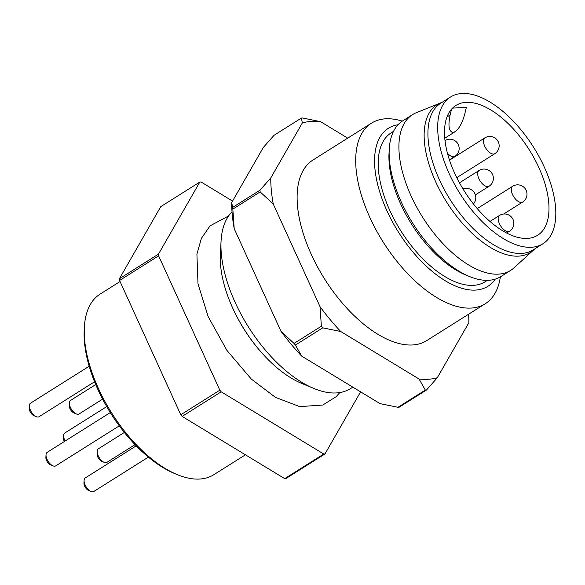 <?xml version="1.0" encoding="UTF-8"?>
<svg xmlns="http://www.w3.org/2000/svg" width="585" height="585" viewBox="0 0 585 585"><rect width="100%" height="100%" fill="white"/><g stroke="black" fill="none" stroke-linecap="round" stroke-linejoin="round"><path stroke-width="0.88" d="M177.036 474.53L174.579 473.506A104.042 52.182 -122.2 0 1 84.211 330.035L84.35 327.381A106.711 53.52 57.8 0 0 177.036 474.53A106.711 53.52 57.8 0 0 200.055 479.027A106.711 53.52 57.8 0 0 213.817 474.713L245.429 454.801M258.577 349.128A90.704 45.491 -122.2 0 1 232.669 307.995M232.026 211.814A106.711 53.52 57.8 0 0 221.05 241.276A106.711 53.52 57.8 0 0 313.736 388.418A106.711 53.52 57.8 0 0 336.755 392.915A106.711 53.52 57.8 0 0 350.517 388.608L352.835 387.146M313.736 388.418L301.465 383.307A93.373 46.829 -122.2 0 1 220.362 254.555L221.05 241.276M347.717 138.133L320.551 121.658A145.394 72.92 57.8 0 0 302.35 122.909L301.377 118.075L274.036 135.303L263.287 147.508L231.697 202.571L232.669 207.397L260.011 190.176L270.753 177.964A145.394 72.92 57.8 0 0 273.268 204.07L320.01 306.65A145.394 72.92 57.8 0 0 340.726 331.505L419.065 379.022A145.394 72.92 57.8 0 0 428.549 379.241A145.394 72.92 57.8 0 0 437.273 377.771L468.863 322.708A145.394 72.92 57.8 0 0 468.585 314.233M340.726 331.505L322.752 327.841L295.41 345.062L301.67 356.104L380.009 403.621L397.983 407.284L425.324 390.063L419.065 379.022M301.67 356.104A145.394 72.92 -122.2 0 1 280.954 331.249L294.043 343.424L321.384 326.203L320.01 306.65M273.268 204.07L260.179 191.895L232.837 209.116L234.205 228.677L280.954 331.249M234.205 228.677A145.394 72.92 -122.2 0 1 231.697 202.571M437.273 377.771L426.523 389.976L399.182 407.204A153.394 76.927 57.8 0 1 398.582 407.248A153.394 76.927 57.8 0 1 397.983 407.284M426.523 389.976A153.394 76.927 -122.2 0 1 425.924 390.027A153.394 76.927 -122.2 0 1 425.324 390.063M322.752 327.841A153.394 76.927 -122.2 0 1 321.384 326.203M294.043 343.424A153.394 76.927 57.8 0 0 295.41 345.062M371.519 123.142L312.931 160.049A106.711 53.52 57.8 0 0 317.443 266.753A106.711 53.52 57.8 0 0 412.922 344.945A106.711 53.52 57.8 0 0 426.684 340.631L485.272 303.725A106.711 53.52 -122.2 0 1 471.51 308.039A106.711 53.52 -122.2 0 1 376.031 229.846A106.711 53.52 -122.2 0 1 371.519 123.142A106.711 53.52 -122.2 0 1 402.268 121.124M302.35 122.909L270.753 177.964M301.377 118.075A153.394 76.927 -122.2 0 1 302.577 117.995L320.551 121.658M260.179 191.895A153.394 76.927 -122.2 0 1 260.011 190.176M232.669 207.397A153.394 76.927 57.8 0 0 232.837 209.116M440.585 102.88A87.399 43.831 -122.2 0 0 446.582 201.979A87.399 43.831 -122.2 0 0 533.374 250.19L513.952 267.886A92.035 46.156 -122.2 0 1 510.661 270.394A92.035 46.156 -122.2 0 1 422.553 217.115A92.035 46.156 -122.2 0 1 412.549 114.638A92.035 46.156 -122.2 0 1 416.235 112.751L442.165 102.295M412.549 114.638L402.78 120.795A92.035 46.156 57.8 0 0 389.222 149.475A92.035 46.156 57.8 0 0 469.163 276.391A92.035 46.156 57.8 0 0 500.884 276.551L510.661 270.394M389.222 149.475L389.01 153.46A88.035 44.153 57.8 0 0 465.477 274.855L469.163 276.391M393.515 131.354L391.241 132.795A88.035 44.153 57.8 0 0 400.805 230.819A88.035 44.153 57.8 0 0 485.082 281.773L487.363 280.339M398.005 124.773A93.373 46.829 57.8 0 0 387.87 212.794A93.373 46.829 57.8 0 0 475.883 290.065A93.373 46.829 57.8 0 0 495.239 279.133M500.365 276.866A106.711 53.52 -122.2 0 1 485.272 303.725M120.057 281.539L100.064 294.131A106.711 53.52 57.8 0 0 84.35 327.381M360.601 391.848L324.975 453.945L285.911 478.545A153.394 76.927 -122.2 0 1 285.319 478.596A153.394 76.927 -122.2 0 1 284.712 478.632L182.14 416.41A153.394 76.927 -122.2 0 1 180.772 414.772L119.567 280.464A153.394 76.927 -122.2 0 1 119.398 278.745L160.765 206.644L199.821 182.045L158.462 254.139A153.394 76.927 57.8 0 0 158.623 255.857L119.567 280.464M284.712 478.632L323.776 454.026L221.196 391.811L182.14 416.41M180.772 414.772L219.836 390.173A153.394 76.927 57.8 0 0 221.196 391.811M158.623 255.857L219.836 390.173M119.398 278.745L158.462 254.139M232.545 201.086L201.021 181.964A153.394 76.927 57.8 0 0 199.821 182.045M323.776 454.026A153.394 76.927 57.8 0 0 324.375 453.989A153.394 76.927 57.8 0 0 324.975 453.945M454.677 173.27A76.701 38.464 57.8 0 0 537.622 235.28A76.701 38.464 57.8 0 0 538.822 167.493A76.701 38.464 57.8 0 0 455.869 105.483A76.701 38.464 57.8 0 0 454.677 173.27M461.719 93.512A86.704 43.48 -122.2 0 1 539.29 157.043A86.704 43.48 -122.2 0 1 542.96 243.74A86.704 43.48 -122.2 0 1 531.78 247.25A86.704 43.48 -122.2 0 1 454.201 183.719A86.704 43.48 -122.2 0 1 450.538 97.015A86.704 43.48 -122.2 0 1 461.719 93.512M452.593 108.079L466.347 107.457L464.761 113.965C462.406 122.748 459.196 128.656 455.123 131.698L444.761 138.228M446.991 116.949L450.128 114.974L451.488 109.38M450.128 114.974C447.92 125.841 448.9 131.662 453.068 132.444L455.123 131.698M542.96 243.74L533.191 249.897A86.704 43.48 -122.2 0 1 522.01 253.4A86.704 43.48 -122.2 0 1 444.439 189.869A86.704 43.48 -122.2 0 1 440.776 103.172L450.538 97.015M104.159 462.34L101.71 461.316A5.338 2.676 -122.2 0 1 97.073 453.96L97.212 451.298A8 4.015 57.8 0 0 104.159 462.34A8 4.015 57.8 0 0 106.923 462.347L135.04 444.637M124.356 432.447L98.39 448.805A8 4.015 57.8 0 0 97.212 451.298M64.335 441.529A5.338 2.676 -122.2 0 1 63.48 438.158L63.611 435.496A8 4.015 57.8 0 0 65.14 441.024M106.704 406.604L64.796 433.002A8 4.015 57.8 0 0 63.611 435.496M36.343 416.688L33.886 415.672A5.338 2.676 -122.2 0 1 29.25 408.308L29.389 405.654A8 4.015 57.8 0 0 36.343 416.688A8 4.015 57.8 0 0 39.1 416.703L94.573 381.764M89.176 366.239L30.566 403.16A8 4.015 57.8 0 0 29.389 405.654M76.343 413.946L73.885 412.922A5.338 2.676 -122.2 0 1 69.249 405.566L69.388 402.911A8 4.015 57.8 0 0 76.343 413.946A8 4.015 57.8 0 0 79.099 413.961L102.602 399.153M95.728 384.572L70.566 400.418A8 4.015 57.8 0 0 69.388 402.911M52.972 465.85L50.522 464.826A5.338 2.676 -122.2 0 1 45.886 457.47L46.025 454.816A8 4.015 57.8 0 0 52.972 465.85A8 4.015 57.8 0 0 55.736 465.865L119.274 425.836M110.287 412.586L47.202 452.322A8 4.015 57.8 0 0 46.025 454.816M91.048 491.473L88.591 490.449A5.338 2.676 -122.2 0 1 83.955 483.093L84.094 480.439A8 4.015 57.8 0 0 91.048 491.473A8 4.015 57.8 0 0 93.805 491.488L148.385 457.104M136.217 445.858L85.271 477.945A8 4.015 57.8 0 0 84.094 480.439M506.647 233.02L509.506 231.214A9.338 4.68 -122.2 0 1 508.306 231.594A9.338 4.68 -122.2 0 1 499.948 224.75A9.338 4.68 -122.2 0 1 499.553 215.412L489.981 221.444M456.761 177.65L494.808 153.687A9.338 4.68 -122.2 0 1 493.601 154.067A9.338 4.68 -122.2 0 1 485.243 147.223A9.338 4.68 -122.2 0 1 484.848 137.885L449.507 160.151M444.995 140.539A9.338 9.338 0 0 1 458.706 145.636A9.338 9.338 0 0 1 454.801 156.436A9.338 4.68 -122.2 0 1 453.602 156.809A9.338 4.68 -122.2 0 1 447.423 153.153M479.078 170.476A9.338 9.338 0 0 1 492.928 175.478A9.338 9.338 0 0 1 489.031 186.279A9.338 4.68 -122.2 0 1 487.824 186.652A9.338 4.68 -122.2 0 1 479.473 179.814A9.338 4.68 -122.2 0 1 479.078 170.476L459.466 182.827M512.672 186.279A9.338 9.338 0 0 1 526.529 191.28A9.338 9.338 0 0 1 522.624 202.081A9.338 4.68 -122.2 0 1 521.425 202.454A9.338 4.68 -122.2 0 1 513.067 195.617A9.338 4.68 -122.2 0 1 512.672 186.279L477.25 208.589M533.374 250.19L534.588 249.02M339.805 392.572L336.112 396.718L322.766 405.047L299.71 406.612L275.418 397.339L251.25 379.014L226.863 350.32L208.194 316.69L198.001 283.813L196.911 254.161L201.386 238.358L210.037 225.868L228.567 215.967M509.506 231.214A9.338 9.338 0 0 0 503.897 214A9.338 9.338 0 0 0 499.553 215.412M473.411 203.924A9.338 9.338 0 0 0 463.035 189.006M494.808 153.687A9.338 9.338 0 0 0 489.192 136.473A9.338 9.338 0 0 0 484.848 137.885M454.801 156.436L449.404 159.837M489.031 186.279L475.364 194.885M522.624 202.081L503.678 214.015"/></g></svg>
